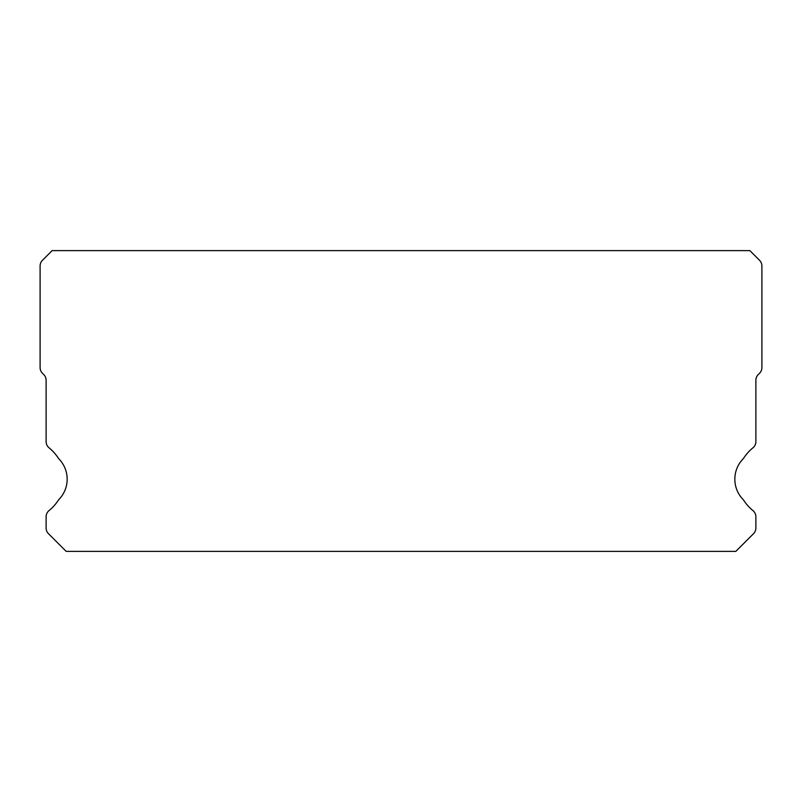 <?xml version="1.0" encoding="UTF-8"?>
<svg xmlns="http://www.w3.org/2000/svg" width="802" height="802" viewBox="0 0 802 802"><rect width="100%" height="100%" fill="white"/><g stroke="black" fill="none" stroke-linecap="round" stroke-linejoin="round"><path stroke-width="1.2" d="M59.077 499.315A29.072 29.072 0 0 0 59.077 459.075A8.02 8.02 0 0 1 58.155 457.912A44.11 44.11 0 0 0 49.072 447.827A8.02 8.02 0 0 1 46.115 441.601L46.115 380.258A8.02 8.02 0 0 0 43.769 374.594L42.446 373.271A8.02 8.02 0 0 1 40.1 367.607L40.1 265.973A8.02 8.02 0 0 1 42.446 260.309L52.13 250.625L749.87 250.625L759.554 260.309A8.02 8.02 0 0 1 761.9 265.973L761.9 367.607A8.02 8.02 0 0 1 759.554 373.271L758.231 374.594A8.02 8.02 0 0 0 755.885 380.258L755.885 441.601A8.02 8.02 0 0 1 752.928 447.827A44.11 44.11 0 0 0 743.845 457.912A8.02 8.02 0 0 1 742.923 459.075A29.072 29.072 0 0 0 742.923 499.315A8.02 8.02 0 0 1 743.845 500.478A44.11 44.11 0 0 0 752.928 510.563A8.02 8.02 0 0 1 755.885 516.789L755.885 528.007A8.02 8.02 0 0 1 753.539 533.671L735.835 551.375L66.165 551.375L48.461 533.671A8.02 8.02 0 0 1 46.115 528.007L46.115 516.789A8.02 8.02 0 0 1 49.072 510.563A44.11 44.11 0 0 0 58.155 500.478A8.02 8.02 0 0 1 59.077 499.315"/></g></svg>
